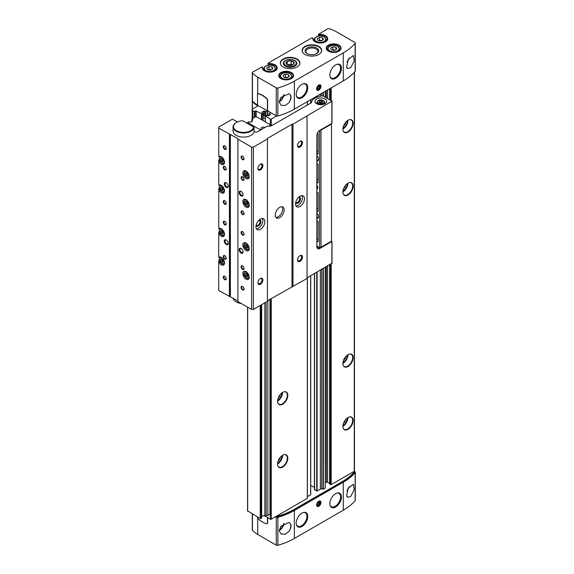 <?xml version="1.0" encoding="UTF-8"?>
<svg xmlns="http://www.w3.org/2000/svg" width="574" height="574" viewBox="0 0 574 574"><rect width="100%" height="100%" fill="white"/><g stroke="black" fill="none" stroke-linecap="round" stroke-linejoin="round"><path stroke-width="0.86" d="M252.287 513.931L252.287 529.924A1.399 0.811 0 0 0 252.445 530.297A29.403 16.976 0 0 0 257.726 534.451L276.259 545.149A1.399 0.811 0 0 0 277.873 545.3A63.011 36.377 0 0 0 294.362 538.455L343.274 510.214A63.011 36.377 0 0 0 355.134 500.693A1.399 0.811 0 0 0 355.284 500.334L355.284 472.323A1.399 0.811 0 0 0 354.868 471.749L354.165 471.34M313.347 39.506L312.909 38.343A7.419 4.283 0 0 0 320.084 43.007A7.419 4.283 0 0 0 327.718 38.594A7.419 4.283 0 0 0 319.646 34.454L319.488 35.05L318.419 34.433L318.419 36.09M261.787 67.129L252.703 72.037A1.399 0.811 0 0 0 252.287 72.611A1.399 0.811 0 0 0 252.445 72.984A29.403 16.976 0 0 0 257.726 77.138L276.259 87.836A1.399 0.811 0 0 0 277.873 87.987A63.011 36.377 0 0 0 294.362 81.135L343.274 52.901A63.011 36.377 0 0 0 355.134 43.38A1.399 0.811 0 0 0 355.284 43.014A1.399 0.811 0 0 0 354.868 42.447L336.342 31.749A29.403 16.976 0 0 0 329.146 28.7A1.399 0.811 0 0 0 327.51 28.844L318.419 34.433M319.488 35.94L319.488 35.05A7.003 4.04 0 0 1 327.302 39.068L325.903 41.364C320.687 43.897 319.912 42.749 317.609 42.627C314.796 41.816 313.361 40.632 313.304 39.068A7.003 4.04 0 0 1 313.347 38.594L311.983 37.805L268.223 63.075L267.929 65.242M262.856 68.658L262.418 67.495A7.419 4.283 0 0 0 269.586 72.159A7.419 4.283 0 0 0 277.228 67.746A7.419 4.283 0 0 0 269.149 63.606L268.991 64.202L267.929 63.592M268.991 65.099L268.991 64.202A7.003 4.04 0 0 1 276.812 68.22L275.405 70.516C270.189 73.049 269.414 71.901 267.111 71.779C264.298 70.975 262.863 69.784 262.806 68.22A7.003 4.04 0 0 1 262.856 67.746L261.493 66.964M304.959 54.444A9.801 5.661 0 0 0 315.635 55.671A9.801 5.661 0 0 0 321.691 50.44A9.801 5.661 0 0 0 311.89 44.779A9.801 5.661 0 0 0 302.089 50.44A9.801 5.661 0 0 0 304.959 54.444M283.176 67.022A9.801 5.661 0 0 0 293.859 68.241A9.801 5.661 0 0 0 299.908 63.018A9.801 5.661 0 0 0 290.107 57.357A9.801 5.661 0 0 0 280.306 63.018A9.801 5.661 0 0 0 283.176 67.022M267.434 110.976L267.434 100.213A1.399 0.811 -120 0 0 266.723 98.706A21.001 12.126 -120 0 0 258.235 93.806A1.399 0.811 -120 0 0 257.819 93.856A1.399 0.811 -120 0 0 257.532 94.495L257.532 105.264L270.849 112.719L269.184 113.752L270.354 114.721L268.273 115.919L266.393 115.295L265.224 116.034L270.304 119.04A0.703 0.402 0 0 0 271.294 119.04L276.582 115.984A1.399 0.811 0 0 0 277.873 115.998A63.011 36.377 0 0 0 294.362 109.146L343.274 80.912A63.011 36.377 0 0 0 355.134 71.391A1.399 0.811 0 0 0 355.284 71.025L355.284 43.014M348.117 59.581L346.646 67.165L348.117 68.528L350.728 67.718L354.18 60.959L353.426 55.477L348.117 59.581M343.274 510.214L343.274 482.203A63.011 36.377 0 0 0 355.134 472.682A1.399 0.811 0 0 0 355.284 472.323M348.117 488.309L353.426 484.212L354.18 489.679L350.728 496.453L348.117 497.256L346.646 495.893L348.117 488.309M276.259 545.149L276.259 517.138A1.399 0.811 0 0 0 277.873 517.289A63.011 36.377 0 0 0 294.362 510.444L343.274 482.203M288.93 531.431L285.378 534.179L281.073 534.064L279.208 530.763L280.858 526.258L288.93 522.484C291.786 524.105 291.786 527.09 288.93 531.431A7.003 4.04 -60 0 0 289.346 522.67A7.003 4.04 -60 0 0 288.93 522.484M288.93 102.696C291.786 98.355 291.786 95.37 288.93 93.749L280.858 97.523L279.208 102.021L281.073 105.329L285.378 105.451L288.93 102.696A7.003 4.04 -60 0 0 289.346 93.935A7.003 4.04 -60 0 0 288.93 93.749M265.303 516.069L270.304 519.19A0.703 0.402 0 0 0 271.294 519.19L276.582 516.134A1.399 0.811 0 0 0 277.873 516.148A63.011 36.377 0 0 0 294.362 509.296L342.283 481.629A63.011 36.377 0 0 0 354.144 472.108A1.399 0.811 0 0 0 354.294 471.749A1.399 0.811 0 0 0 354.122 471.369L354.266 471.283A0.703 0.402 0 0 0 354.467 470.996L354.467 72.137M329.713 483.975L331.198 484.607L354.122 471.369M327.582 266.035L327.582 482.232L329.627 483.416M327.582 482.232A0.839 0.488 0 0 0 326.391 482.232L325.415 482.791M321.713 269.421L321.713 488.933L323.392 489.113L325.257 488.036L325.415 267.283M321.713 488.933A1.399 0.811 0 0 0 320.357 489.141L317.085 491.035L314.538 489.644M310.728 485.367L314.416 487.491M307.399 496.625L310.728 494.637L310.663 275.8M276.582 516.134L307.399 498.275L307.391 277.694M270.849 112.719L276.259 115.84A1.399 0.811 0 0 0 277.873 115.998A63.011 36.377 0 0 0 294.362 109.146L342.283 81.479A63.011 36.377 0 0 0 342.312 81.465M257.927 93.806A1.399 0.811 60 0 1 258.02 93.741A1.399 0.811 60 0 1 258.436 93.691A21.001 12.126 60 0 1 266.924 98.592A1.399 0.811 60 0 1 267.627 100.098L267.627 110.861L276.259 115.84A1.399 0.811 0 0 0 276.582 115.984M252.381 100.902A1.399 0.811 0 0 0 252.287 101.189A1.399 0.811 0 0 0 252.438 101.555A29.403 16.976 0 0 0 257.446 105.666L257.446 106.226A0.703 0.402 0 0 0 257.446 105.666M257.439 106.226L252.775 108.917A2.102 1.213 0 0 0 252.165 109.778A2.102 1.213 0 0 0 252.775 110.631L254.26 111.492L255.746 110.861L255.746 116.953M267.183 110.832L265.798 111.636L263.918 111.004L261.758 112.317L263.007 113.178L261.837 113.925L255.746 110.861M268.919 126.122L269.959 125.527L269.959 124.551L256.786 116.953L255.107 116.953L252.976 118.179L252.976 119.155L251.692 119.894L251.692 121.724M265.224 116.335L263.918 115.582L263.007 116.106M282.681 404.196A7.247 4.183 -60 0 1 277.895 403.156A7.247 4.183 -60 0 1 279.057 396.196A7.247 4.183 -60 0 1 284.51 391.705A7.247 4.183 -60 0 1 287.718 396.447A7.247 4.183 -60 0 1 282.681 404.196M282.681 467.078A7.247 4.183 -60 0 1 277.895 466.038A7.247 4.183 -60 0 1 279.057 459.078A7.247 4.183 -60 0 1 284.51 454.586A7.247 4.183 -60 0 1 287.718 459.329A7.247 4.183 -60 0 1 282.681 467.078M348.023 132.099A7.247 4.183 -60 0 1 343.245 131.059A7.247 4.183 -60 0 1 344.407 124.092A7.247 4.183 -60 0 1 349.853 119.6A7.247 4.183 -60 0 1 353.06 124.35A7.247 4.183 -60 0 1 348.023 132.099M348.023 429.352A7.247 4.183 -60 0 1 343.245 428.312A7.247 4.183 -60 0 1 344.407 421.345A7.247 4.183 -60 0 1 349.853 416.86A7.247 4.183 -60 0 1 353.06 421.603A7.247 4.183 -60 0 1 348.023 429.352M348.023 194.981A7.247 4.183 -60 0 1 343.245 193.94A7.247 4.183 -60 0 1 344.407 186.973A7.247 4.183 -60 0 1 349.853 182.482A7.247 4.183 -60 0 1 353.06 187.232A7.247 4.183 -60 0 1 348.023 194.981M348.023 366.47A7.247 4.183 -60 0 1 343.245 365.43A7.247 4.183 -60 0 1 344.407 358.463A7.247 4.183 -60 0 1 349.853 353.979A7.247 4.183 -60 0 1 353.06 358.721A7.247 4.183 -60 0 1 348.023 366.47M252.287 72.611L252.287 100.622A1.399 0.811 0 0 0 252.445 100.995A29.403 16.976 0 0 0 257.532 105.028M318.821 90.111A3.078 1.779 -60 0 1 316.64 88.855A3.078 1.779 -60 0 1 318.821 85.081A3.078 1.779 -60 0 1 320.995 86.337A3.078 1.779 -60 0 1 318.821 90.111M335.654 78.286A8.194 4.736 -60 0 1 330.215 77.059A8.194 4.736 -60 0 1 331.55 69.224A8.194 4.736 -60 0 1 337.67 64.152A8.194 4.736 -60 0 1 341.358 69.483A8.194 4.736 -60 0 1 335.654 78.286M301.989 97.716A8.194 4.736 -60 0 1 296.557 96.497A8.194 4.736 -60 0 1 297.892 88.661A8.194 4.736 -60 0 1 304.005 83.589A8.194 4.736 -60 0 1 307.693 88.92A8.194 4.736 -60 0 1 301.989 97.716M276.044 516.442L276.259 516.564A1.399 0.811 0 0 0 277.873 516.715A63.011 36.377 0 0 0 294.362 509.87L342.283 482.203A63.011 36.377 0 0 0 354.144 472.682A1.399 0.811 0 0 0 354.294 472.323L354.294 471.749M276.259 517.138L275.549 516.729M267.233 523.61A1.399 0.811 -120 0 0 267.341 523.56A1.399 0.811 -120 0 0 267.627 522.921L267.627 517.648M257.532 516.959L257.532 517.317A1.399 0.811 -120 0 0 258.235 518.824A21.001 12.126 -120 0 0 266.723 523.725A1.399 0.811 -120 0 0 267.14 523.675A1.399 0.811 -120 0 0 267.434 523.036L267.434 517.533M318.821 506.268A3.078 1.779 -60 0 1 316.64 505.012A3.078 1.779 -60 0 1 318.821 501.238A3.078 1.779 -60 0 1 320.995 502.494A3.078 1.779 -60 0 1 318.821 506.268M301.989 526.451A8.194 4.736 -60 0 1 296.557 525.224A8.194 4.736 -60 0 1 297.892 517.396A8.194 4.736 -60 0 1 304.005 512.324A8.194 4.736 -60 0 1 307.693 517.648A8.194 4.736 -60 0 1 301.989 526.451M335.654 507.014A8.194 4.736 -60 0 1 330.215 505.794A8.194 4.736 -60 0 1 331.55 497.959A8.194 4.736 -60 0 1 337.67 492.887A8.194 4.736 -60 0 1 341.358 498.218A8.194 4.736 -60 0 1 335.654 507.014M349.674 354.007A7.003 4.04 -60 0 1 351.231 354.323A7.003 4.04 -60 0 1 352.307 359.934A7.003 4.04 -60 0 1 347.729 366.104A7.003 4.04 -60 0 1 344.228 366.449A7.003 4.04 -60 0 1 343.173 365.258M345.641 356.705A4.341 2.504 -60 0 1 343.496 360.415M344.967 357.58A4.061 2.346 -60 0 1 343.919 359.396M349.674 182.51A7.003 4.04 -60 0 1 351.231 182.826A7.003 4.04 -60 0 1 352.307 188.437A7.003 4.04 -60 0 1 347.729 194.608A7.003 4.04 -60 0 1 344.228 194.959A7.003 4.04 -60 0 1 343.173 193.768M345.641 185.208A4.341 2.504 -60 0 1 343.496 188.925M344.967 186.084A4.061 2.346 -60 0 1 343.919 187.906M349.674 416.889A7.003 4.04 -60 0 1 351.231 417.205A7.003 4.04 -60 0 1 352.307 422.816A7.003 4.04 -60 0 1 347.729 428.986A7.003 4.04 -60 0 1 344.228 429.33A7.003 4.04 -60 0 1 343.173 428.139M345.641 419.587A4.341 2.504 -60 0 1 343.496 423.296M344.967 420.455A4.061 2.346 -60 0 1 343.919 422.277M349.674 119.636A7.003 4.04 -60 0 1 351.231 119.952A7.003 4.04 -60 0 1 352.307 125.562A7.003 4.04 -60 0 1 347.729 131.726A7.003 4.04 -60 0 1 344.228 132.077A7.003 4.04 -60 0 1 343.173 130.886M345.641 122.327A4.341 2.504 -60 0 1 343.496 126.043M344.967 123.202A4.061 2.346 -60 0 1 343.919 125.024M284.324 454.615A7.003 4.04 -60 0 1 285.881 454.931A7.003 4.04 -60 0 1 286.957 460.542A7.003 4.04 -60 0 1 282.379 466.712A7.003 4.04 -60 0 1 278.885 467.057A7.003 4.04 -60 0 1 277.83 465.866M280.291 457.313A4.341 2.504 -60 0 1 278.146 461.022M279.624 458.188A4.061 2.346 -60 0 1 278.569 460.011M284.324 391.733A7.003 4.04 -60 0 1 285.881 392.049A7.003 4.04 -60 0 1 286.957 397.66A7.003 4.04 -60 0 1 282.379 403.831A7.003 4.04 -60 0 1 278.885 404.175A7.003 4.04 -60 0 1 277.83 402.984M280.291 394.431A4.341 2.504 -60 0 1 278.146 398.148M279.624 395.307A4.061 2.346 -60 0 1 278.569 397.129M348.117 497.256A7.003 4.04 -60 0 1 347.693 497.07A7.003 4.04 -60 0 1 346.61 495.814M348.117 68.528A7.003 4.04 -60 0 1 347.693 68.335A7.003 4.04 -60 0 1 346.61 67.079M285.292 66.139A6.809 3.932 0 0 0 294.921 66.139A6.809 3.932 0 0 0 294.921 60.579A6.809 3.932 0 0 0 285.292 60.579A6.809 3.932 0 0 0 285.292 66.139L285.292 66.139M316.396 53.734A5.998 3.466 0 0 0 317.888 51.445A5.998 3.466 0 0 0 311.89 47.986A5.998 3.466 0 0 0 305.892 51.445A5.998 3.466 0 0 0 307.377 53.734M307.068 53.561A6.809 3.932 0 0 0 316.704 53.561A6.809 3.932 0 0 0 316.704 48.001A6.809 3.932 0 0 0 307.068 48.001A6.809 3.932 0 0 0 307.068 53.561L307.068 53.561M270.648 70.136L267.52 69.655L266.688 67.847L268.969 66.527L272.098 67.015L272.93 68.815L270.648 70.136M321.139 40.984L318.018 40.503L317.178 38.695L319.467 37.375L322.588 37.862L323.427 39.663L321.139 40.984M334.506 50.412L331.385 49.931L330.545 48.13L332.834 46.81L335.955 47.29L336.794 49.091L334.506 50.412M286.978 77.856L283.857 77.368L283.018 75.567L285.307 74.247L288.428 74.728L289.267 76.536L286.978 77.856M272.098 69.296L272.098 67.015M271.315 69.748L268.969 69.389L268.969 66.527M268.969 69.389L268.302 69.777M288.428 77.016L288.428 74.728M287.653 77.468L285.307 77.103L285.307 74.247M285.307 77.103L284.639 77.49M335.955 49.579L335.955 47.29M335.173 50.031L332.834 49.665L332.834 46.81M332.834 49.665L332.167 50.053M322.588 40.144L322.588 37.862M321.806 40.596L319.467 40.237L319.467 37.375M319.467 40.237L318.8 40.618M303.187 83.79A7.699 4.449 -60 0 1 305.339 84.069A7.699 4.449 -60 0 1 306.523 90.24A7.699 4.449 -60 0 1 301.493 97.028A7.699 4.449 -60 0 1 297.641 97.408L297.54 97.35A7.699 4.449 -60 0 1 296.428 96.138M303.639 83.66A7.699 4.449 -60 0 1 305.246 84.012L305.339 84.069M336.852 493.08A7.699 4.449 -60 0 1 339.004 493.367A7.699 4.449 -60 0 1 340.188 499.538A7.699 4.449 -60 0 1 335.159 506.325A7.699 4.449 -60 0 1 331.306 506.706L331.205 506.648A7.699 4.449 -60 0 1 330.093 505.436M337.304 492.958A7.699 4.449 -60 0 1 338.904 493.31L339.004 493.367M303.187 512.517A7.699 4.449 -60 0 1 305.339 512.804A7.699 4.449 -60 0 1 306.523 518.975A7.699 4.449 -60 0 1 301.493 525.762A7.699 4.449 -60 0 1 297.641 526.143L297.54 526.085A7.699 4.449 -60 0 1 296.428 524.873M303.639 512.388A7.699 4.449 -60 0 1 305.246 512.747L305.339 512.804M336.852 64.353A7.699 4.449 -60 0 1 339.004 64.64A7.699 4.449 -60 0 1 340.188 70.81A7.699 4.449 -60 0 1 335.159 77.59A7.699 4.449 -60 0 1 331.306 77.978L331.205 77.921A7.699 4.449 -60 0 1 330.093 76.708M337.304 64.223A7.699 4.449 -60 0 1 338.904 64.582L339.004 64.64M318.52 89.336A2.497 1.442 -60 0 1 318.405 89.4A2.497 1.442 -60 0 1 316.654 88.597M318.599 85.217A2.497 1.442 -60 0 1 320.177 86.337A2.497 1.442 -60 0 1 320.17 86.466M318.405 89.4L318.62 89.279A2.196 1.27 -60 0 1 317.063 88.382A2.196 1.27 -60 0 1 318.62 85.691A2.196 1.27 -60 0 1 320.177 86.588A2.196 1.27 -60 0 1 318.62 89.279L318.405 89.4M318.62 88.805L319.61 87.571L319.61 86.251L318.62 86.165L317.63 87.392L317.63 88.712L318.62 88.805L317.63 88.231M318.161 86.731L319.61 87.571M318.52 505.493A2.497 1.442 -60 0 1 318.405 505.558A2.497 1.442 -60 0 1 316.654 504.754M318.599 501.375A2.497 1.442 -60 0 1 320.177 502.494A2.497 1.442 -60 0 1 320.17 502.623M318.405 505.558L318.62 505.436A2.196 1.27 -60 0 1 317.063 504.539A2.196 1.27 -60 0 1 318.62 501.841A2.196 1.27 -60 0 1 320.177 502.745A2.196 1.27 -60 0 1 318.62 505.436L318.405 505.558M318.62 504.962L319.61 503.728L319.61 502.408L318.62 502.322L317.63 503.549L317.63 504.869L318.62 504.962L317.63 504.388M318.161 502.889L319.61 503.728M263.007 117.455L265.224 118.732M264.858 127.557L264.858 127.5A2.239 1.292 0 0 0 262.418 127.22A2.239 1.292 0 0 0 261.034 128.411A2.239 1.292 0 0 0 261.687 129.329L260.252 129.81L247.681 122.556L248.52 121.724A2.239 1.292 0 0 0 250.96 122.004A2.239 1.292 0 0 0 252.345 120.813A2.239 1.292 0 0 0 251.692 119.894M247.681 510.925L260.252 518.53L261.687 518.042L261.687 304.651M264.858 302.821L264.858 516.213A2.239 1.292 0 0 0 261.687 516.213M264.858 516.213L266.142 515.474L267.828 515.474L269.959 514.239L269.959 299.305M264.858 127.5L266.142 126.811M266.142 302.075L266.142 515.474M267.828 300.532L267.828 515.474M269.959 125.527L269.959 126.122M316.841 220.674A6.3 3.638 -120 0 0 317.458 220.818A0.703 0.402 -120 0 1 318.125 221.736L318.125 241.08L317.135 241.654A1.399 0.811 -120 0 0 317.838 241.726A1.399 0.811 -120 0 0 318.125 241.08M316.841 218.45A3.709 2.145 -120 0 0 318.47 216.563A3.709 2.145 -120 0 0 316.841 212.839M316.841 161.287A3.709 2.145 -120 0 0 318.47 159.4A3.709 2.145 -120 0 0 316.841 155.676M316.841 189.047A2.798 1.614 -120 0 0 317.831 187.633A2.798 1.614 -120 0 0 316.841 185.086M319.61 130.477L319.61 247.659L316.841 246.059M318.125 153.638L317.458 154.026A0.703 0.402 -120 0 0 318.125 153.875L318.125 134.531A1.399 0.811 -120 0 0 317.451 133.06M317.458 154.026A6.3 3.638 -120 0 0 316.841 153.452M318.125 210.802L317.458 211.189A0.703 0.402 -120 0 0 318.125 211.038L318.125 193.158A0.703 0.402 -120 0 0 317.458 192.233A6.3 3.638 -120 0 1 316.841 192.089M317.458 211.189A6.3 3.638 -120 0 0 316.841 210.622M316.841 163.504A6.3 3.638 -120 0 0 317.458 163.655A0.703 0.402 -120 0 1 318.125 164.573L318.125 182.453A0.703 0.402 -120 0 1 317.458 182.604A6.3 3.638 -120 0 0 316.841 182.037M320.601 129.896L320.995 130.126L320.995 247.2L319.61 247.659M320.995 130.126L331.492 124.07L331.492 241.137L320.995 247.2M331.492 124.07L331.492 123.611M316.841 188.344A2.267 1.313 -120 0 0 317.357 188.243A2.267 1.313 -120 0 0 317.817 187.404M316.841 160.203A2.942 1.7 -120 0 0 317.86 160.146A2.942 1.7 -120 0 0 318.455 159.063M316.841 217.367A2.942 1.7 -120 0 0 317.86 217.309A2.942 1.7 -120 0 0 318.455 216.226M316.841 238.849A1.399 0.811 -120 0 0 316.92 238.899L318.125 239.595M318.125 151.45A6.3 3.638 -120 0 0 316.841 150.94M318.125 208.613A6.3 3.638 -120 0 0 316.841 208.104M318.125 180.035A6.3 3.638 -120 0 0 316.841 179.526M331.198 241.31L331.693 241.597L319.811 248.456A4.197 2.425 -60 0 1 317.709 248.664A4.197 2.425 -60 0 1 316.841 246.741L316.841 135.5A4.197 2.425 -60 0 1 319.811 130.355L331.693 123.496L331.887 122.707M237.614 121.889L232.384 119.205L218.845 127.026L218.716 128.124L237.952 138.657L237.916 139.209L251.591 147.102L253.371 147.102L267.434 138.987L267.434 138.413L291.987 124.242L292.977 124.242L331.887 101.203L323.083 95.894A12.571 7.254 0 0 0 311.409 102.595A0.703 0.402 0 0 1 311.208 102.854L273.418 124.666M331.406 241.195L331.693 241.597M219.311 257.016L218.716 257.317L218.759 233.331A4.549 2.626 -120 0 0 223.566 236.452A4.549 2.626 -120 0 0 223.566 231.193A4.549 2.626 -120 0 0 219.017 228.567A4.549 2.626 -120 0 0 218.759 228.761L218.759 189.886A4.549 2.626 -120 0 0 223.566 193.007A4.549 2.626 -120 0 0 223.566 187.748A4.549 2.626 -120 0 0 219.017 185.122A4.549 2.626 -120 0 0 218.759 185.316L218.759 161.301A4.549 2.626 -120 0 0 223.566 164.422A4.549 2.626 -120 0 0 223.566 159.17A4.549 2.626 -120 0 0 219.017 156.537A4.549 2.626 -120 0 0 218.759 156.731L218.716 128.124M219.318 260.517L218.716 260.962L218.759 261.916A4.549 2.626 -120 0 0 223.566 265.03A4.549 2.626 -120 0 0 223.566 259.778A4.549 2.626 -120 0 0 219.017 257.152A4.549 2.626 -120 0 0 218.759 257.339M219.648 261.4L218.759 261.916M219.311 228.438L218.759 228.761M219.648 232.814L218.759 233.331M218.716 233.309L218.716 232.377L219.318 231.932M219.311 184.993L218.759 185.316M219.648 189.37L218.759 189.886M218.716 189.865L218.716 188.932L219.318 188.487M219.311 156.408L218.759 156.731M219.648 160.785L218.759 161.301M218.716 161.28L218.716 160.354L219.318 159.902M218.716 261.887L218.716 290.473L237.916 300.984M229.421 134.309L229.421 296.65M226.242 244.51A2.798 1.614 -120 0 0 228.222 243.369A2.798 1.614 -120 0 0 226.242 239.939A2.798 1.614 -120 0 0 224.262 241.08A2.798 1.614 -120 0 0 226.242 244.51M226.242 187.346A2.798 1.614 -120 0 0 228.222 186.206A2.798 1.614 -120 0 0 226.242 182.776A2.798 1.614 -120 0 0 224.262 183.917A2.798 1.614 -120 0 0 226.242 187.346M224.757 204.215A2.102 1.213 -120 0 0 226.242 203.354A2.102 1.213 -120 0 0 224.757 200.785A2.102 1.213 -120 0 0 223.272 201.639A2.102 1.213 -120 0 0 224.757 204.215M224.757 224.793A2.102 1.213 -120 0 0 226.242 223.932A2.102 1.213 -120 0 0 224.757 221.363A2.102 1.213 -120 0 0 223.272 222.217A2.102 1.213 -120 0 0 224.757 224.793M224.757 259.089A2.102 1.213 -120 0 0 226.242 258.235A2.102 1.213 -120 0 0 224.757 255.66A2.102 1.213 -120 0 0 223.272 256.521A2.102 1.213 -120 0 0 224.757 259.089M224.757 279.667A2.102 1.213 -120 0 0 226.242 278.813A2.102 1.213 -120 0 0 224.757 276.238A2.102 1.213 -120 0 0 223.272 277.099A2.102 1.213 -120 0 0 224.757 279.667M224.757 169.911A2.102 1.213 -120 0 0 226.242 169.057A2.102 1.213 -120 0 0 224.757 166.482A2.102 1.213 -120 0 0 223.272 167.343A2.102 1.213 -120 0 0 224.757 169.911M224.757 149.333A2.102 1.213 -120 0 0 226.242 148.479A2.102 1.213 -120 0 0 224.757 145.904A2.102 1.213 -120 0 0 223.272 146.765A2.102 1.213 -120 0 0 224.757 149.333M236.438 122.47A10.081 5.819 180 0 1 242.824 120.777L253.622 127.012A10.081 5.819 180 0 1 239.372 131.877A10.081 5.819 180 0 1 236.438 122.47L236.144 122.642A10.504 6.063 180 0 0 233.066 126.926A10.504 6.063 180 0 0 243.276 132.989A10.504 6.063 180 0 0 254.052 127.263L254.052 131.381L254.662 131.726A2.102 1.213 0 0 0 257.633 131.726L267.247 126.172L271.021 126.058L273.418 124.501M307.033 277.895L331.887 263.208M237.916 139.209L237.916 301.558L251.591 309.451L253.371 309.451L267.434 301.336L267.434 138.987M246.045 250.515A4.549 2.626 -120 0 0 248.32 250.738A4.549 2.626 -120 0 0 248.32 245.485A4.549 2.626 -120 0 0 243.771 242.859A4.549 2.626 -120 0 0 243.075 246.504A4.549 2.626 -120 0 0 246.045 250.515M246.045 207.071A4.549 2.626 -120 0 0 248.32 207.293A4.549 2.626 -120 0 0 248.32 202.041A4.549 2.626 -120 0 0 243.771 199.415A4.549 2.626 -120 0 0 243.075 203.06A4.549 2.626 -120 0 0 246.045 207.071M246.045 178.485A4.549 2.626 -120 0 0 248.32 178.715A4.549 2.626 -120 0 0 248.32 173.456A4.549 2.626 -120 0 0 243.771 170.83A4.549 2.626 -120 0 0 243.075 174.474A4.549 2.626 -120 0 0 246.045 178.485M246.045 279.1A4.549 2.626 -120 0 0 248.32 279.323A4.549 2.626 -120 0 0 248.32 274.071A4.549 2.626 -120 0 0 243.771 271.437A4.549 2.626 -120 0 0 243.075 275.089A4.549 2.626 -120 0 0 246.045 279.1M241.094 195.921A2.798 1.614 -120 0 0 243.075 194.78A2.798 1.614 -120 0 0 241.094 191.35A2.798 1.614 -120 0 0 239.114 192.491A2.798 1.614 -120 0 0 241.094 195.921M241.094 253.091A2.798 1.614 -120 0 0 243.075 251.943A2.798 1.614 -120 0 0 241.094 248.513A2.798 1.614 -120 0 0 239.114 249.654A2.798 1.614 -120 0 0 241.094 253.091M242.58 159.622A2.102 1.213 -120 0 0 244.065 158.768A2.102 1.213 -120 0 0 242.58 156.193A2.102 1.213 -120 0 0 241.094 157.054A2.102 1.213 -120 0 0 242.58 159.622M242.58 180.2A2.102 1.213 -120 0 0 244.065 179.346A2.102 1.213 -120 0 0 242.58 176.77A2.102 1.213 -120 0 0 241.094 177.631A2.102 1.213 -120 0 0 242.58 180.2M242.58 214.504A2.102 1.213 -120 0 0 244.065 213.643A2.102 1.213 -120 0 0 242.58 211.074A2.102 1.213 -120 0 0 241.094 211.928A2.102 1.213 -120 0 0 242.58 214.504M242.58 235.082A2.102 1.213 -120 0 0 244.065 234.221A2.102 1.213 -120 0 0 242.58 231.652A2.102 1.213 -120 0 0 241.094 232.506A2.102 1.213 -120 0 0 242.58 235.082M242.58 269.378A2.102 1.213 -120 0 0 244.065 268.524A2.102 1.213 -120 0 0 242.58 265.949A2.102 1.213 -120 0 0 241.094 266.81A2.102 1.213 -120 0 0 242.58 269.378M242.58 289.956A2.102 1.213 -120 0 0 244.065 289.102A2.102 1.213 -120 0 0 242.58 286.526A2.102 1.213 -120 0 0 241.094 287.387A2.102 1.213 -120 0 0 242.58 289.956M251.591 147.102L251.591 309.451M253.371 147.102L253.371 309.451M260.402 284.245A3.501 2.023 -60 0 1 257.927 282.81A3.501 2.023 -60 0 1 260.402 278.526A3.501 2.023 -60 0 1 262.878 279.954A3.501 2.023 -60 0 1 260.402 284.245M260.402 169.911A3.501 2.023 -60 0 1 257.927 168.483A3.501 2.023 -60 0 1 260.402 164.2A3.501 2.023 -60 0 1 262.878 165.628A3.501 2.023 -60 0 1 260.402 169.911M260.402 229.363A6.3 3.638 -60 0 1 257.252 229.679A6.3 3.638 -60 0 1 257.252 222.403A6.3 3.638 -60 0 1 263.552 218.766A6.3 3.638 -60 0 1 264.521 223.81A6.3 3.638 -60 0 1 260.402 229.363M279.71 217.646A6.3 3.638 -60 0 1 276.56 217.955A6.3 3.638 -60 0 1 276.56 210.68A6.3 3.638 -60 0 1 282.86 207.042A6.3 3.638 -60 0 1 283.829 212.093A6.3 3.638 -60 0 1 279.71 217.646M267.434 300.762L307.033 278.469L307.033 116.12M291.987 124.242L291.987 286.584M292.977 124.242L292.977 286.584M300.008 261.378A3.501 2.023 -60 0 1 297.533 259.95A3.501 2.023 -60 0 1 300.008 255.66A3.501 2.023 -60 0 1 302.484 257.087A3.501 2.023 -60 0 1 300.008 261.378M300.008 147.044A3.501 2.023 -60 0 1 297.533 145.617A3.501 2.023 -60 0 1 300.008 141.333A3.501 2.023 -60 0 1 302.484 142.761A3.501 2.023 -60 0 1 300.008 147.044M300.008 206.497A6.3 3.638 -60 0 1 296.858 206.812A6.3 3.638 -60 0 1 296.858 199.537A6.3 3.638 -60 0 1 303.158 195.899A6.3 3.638 -60 0 1 304.12 200.943A6.3 3.638 -60 0 1 300.008 206.497M324.956 98.915A5.883 3.394 180 0 1 326.678 101.318A5.883 3.394 180 0 1 320.801 104.712A5.883 3.394 180 0 1 314.918 101.318A5.883 3.394 180 0 1 318.548 98.183A5.883 3.394 180 0 1 324.956 98.915M233.066 126.926L233.066 131.044A10.504 6.063 0 0 0 243.276 137.1A10.504 6.063 0 0 0 254.052 131.381M262.404 218.464A6.3 3.638 -60 0 1 258.422 228.222A6.3 3.638 -60 0 1 256.42 228.825M259.261 219.899A3.501 2.023 -60 0 1 260.861 222.16A3.501 2.023 -60 0 1 258.422 225.934A3.501 2.023 -60 0 1 256.097 225.395M258.953 220.186A2.892 1.672 -60 0 1 259.441 220.323A2.892 1.672 -60 0 1 259.886 222.64A2.892 1.672 -60 0 1 257.991 225.195A2.892 1.672 -60 0 1 256.549 225.338A2.892 1.672 -60 0 1 256.191 224.986M298.559 197.32A2.892 1.672 -60 0 1 299.047 197.456A2.892 1.672 -60 0 1 299.492 199.774A2.892 1.672 -60 0 1 297.597 202.328A2.892 1.672 -60 0 1 296.148 202.471A2.892 1.672 -60 0 1 295.789 202.12M302.01 195.605A6.3 3.638 -60 0 1 298.028 205.356A6.3 3.638 -60 0 1 296.026 205.966M298.867 197.04A3.501 2.023 -60 0 1 300.467 199.3A3.501 2.023 -60 0 1 298.028 203.067A3.501 2.023 -60 0 1 295.696 202.529M282.028 206.769A6.3 3.638 -60 0 1 282.107 211.921A6.3 3.638 -60 0 1 278.225 216.785A6.3 3.638 -60 0 1 275.907 217.374M260.18 164.336A2.892 1.672 -60 0 1 261.421 164.3A2.892 1.672 -60 0 1 261.866 166.618A2.892 1.672 -60 0 1 259.972 169.172A2.892 1.672 -60 0 1 258.53 169.316A2.892 1.672 -60 0 1 257.934 168.218M260.18 278.67A2.892 1.672 -60 0 1 261.421 278.627A2.892 1.672 -60 0 1 261.866 280.951A2.892 1.672 -60 0 1 259.972 283.499A2.892 1.672 -60 0 1 258.53 283.642A2.892 1.672 -60 0 1 257.934 282.544M299.779 141.469A2.892 1.672 -60 0 1 301.027 141.434A2.892 1.672 -60 0 1 301.465 143.758A2.892 1.672 -60 0 1 299.578 146.305A2.892 1.672 -60 0 1 298.128 146.449A2.892 1.672 -60 0 1 297.54 145.351M299.779 255.803A2.892 1.672 -60 0 1 301.027 255.767A2.892 1.672 -60 0 1 301.465 258.085A2.892 1.672 -60 0 1 299.578 260.632A2.892 1.672 -60 0 1 298.128 260.775A2.892 1.672 -60 0 1 297.54 259.685M242.723 286.62A1.722 0.997 -120 0 0 241.984 286.598A1.722 0.997 -120 0 0 241.726 287.976A1.722 0.997 -120 0 0 242.845 289.497A1.722 0.997 -120 0 0 243.706 289.583A1.722 0.997 -120 0 0 244.058 288.937M242.723 266.042A1.722 0.997 -120 0 0 241.984 266.02A1.722 0.997 -120 0 0 241.726 267.398A1.722 0.997 -120 0 0 242.845 268.912A1.722 0.997 -120 0 0 243.706 268.998A1.722 0.997 -120 0 0 244.058 268.352M242.723 231.738A1.722 0.997 -120 0 0 241.984 231.717A1.722 0.997 -120 0 0 241.726 233.101A1.722 0.997 -120 0 0 242.845 234.615A1.722 0.997 -120 0 0 243.706 234.701A1.722 0.997 -120 0 0 244.058 234.056M242.723 211.16A1.722 0.997 -120 0 0 241.984 211.139A1.722 0.997 -120 0 0 241.726 212.524A1.722 0.997 -120 0 0 242.845 214.037A1.722 0.997 -120 0 0 243.706 214.124A1.722 0.997 -120 0 0 244.058 213.478M242.723 176.864A1.722 0.997 -120 0 0 241.984 176.842A1.722 0.997 -120 0 0 241.726 178.22A1.722 0.997 -120 0 0 242.845 179.741A1.722 0.997 -120 0 0 243.706 179.827A1.722 0.997 -120 0 0 244.058 179.181M242.723 156.286A1.722 0.997 -120 0 0 241.984 156.264A1.722 0.997 -120 0 0 241.726 157.642A1.722 0.997 -120 0 0 242.845 159.163A1.722 0.997 -120 0 0 243.706 159.242A1.722 0.997 -120 0 0 244.058 158.603M224.9 145.997A1.722 0.997 -120 0 0 224.169 145.975A1.722 0.997 -120 0 0 223.903 147.353A1.722 0.997 -120 0 0 225.022 148.867A1.722 0.997 -120 0 0 225.883 148.953A1.722 0.997 -120 0 0 226.235 148.307M224.9 166.575A1.722 0.997 -120 0 0 224.169 166.553A1.722 0.997 -120 0 0 223.903 167.931A1.722 0.997 -120 0 0 225.022 169.452A1.722 0.997 -120 0 0 225.883 169.538A1.722 0.997 -120 0 0 226.235 168.892M224.9 276.331A1.722 0.997 -120 0 0 224.169 276.309A1.722 0.997 -120 0 0 223.903 277.687A1.722 0.997 -120 0 0 225.022 279.208A1.722 0.997 -120 0 0 225.883 279.287A1.722 0.997 -120 0 0 226.235 278.648M224.9 255.746A1.722 0.997 -120 0 0 224.169 255.731A1.722 0.997 -120 0 0 223.903 257.109A1.722 0.997 -120 0 0 225.022 258.623A1.722 0.997 -120 0 0 225.883 258.709A1.722 0.997 -120 0 0 226.235 258.063M224.9 221.449A1.722 0.997 -120 0 0 224.169 221.428A1.722 0.997 -120 0 0 223.903 222.812A1.722 0.997 -120 0 0 225.022 224.326A1.722 0.997 -120 0 0 225.883 224.412A1.722 0.997 -120 0 0 226.235 223.767M224.9 200.871A1.722 0.997 -120 0 0 224.169 200.85A1.722 0.997 -120 0 0 223.903 202.235A1.722 0.997 -120 0 0 225.022 203.748A1.722 0.997 -120 0 0 225.883 203.835A1.722 0.997 -120 0 0 226.235 203.189M241.295 248.642A2.267 1.313 -120 0 0 240.334 248.621A2.267 1.313 -120 0 0 239.989 250.436A2.267 1.313 -120 0 0 241.467 252.438A2.267 1.313 -120 0 0 242.608 252.553A2.267 1.313 -120 0 0 243.067 251.713M241.295 191.472A2.267 1.313 -120 0 0 240.334 191.458A2.267 1.313 -120 0 0 239.989 193.273A2.267 1.313 -120 0 0 241.467 195.275A2.267 1.313 -120 0 0 242.608 195.382A2.267 1.313 -120 0 0 243.067 194.543M226.443 182.898A2.267 1.313 -120 0 0 225.482 182.876A2.267 1.313 -120 0 0 225.137 184.699A2.267 1.313 -120 0 0 226.615 186.701A2.267 1.313 -120 0 0 227.756 186.808A2.267 1.313 -120 0 0 228.215 185.969M226.443 240.068A2.267 1.313 -120 0 0 225.482 240.047A2.267 1.313 -120 0 0 225.137 241.862A2.267 1.313 -120 0 0 226.615 243.864A2.267 1.313 -120 0 0 227.756 243.979A2.267 1.313 -120 0 0 228.215 243.139M247.157 276.998L245.729 276.173L245.012 274.329L245.729 273.31L247.157 274.135L247.868 275.979L247.157 276.998M222.403 262.705L220.976 261.88L220.258 260.036L220.976 259.017L222.403 259.843L223.121 261.687L222.403 262.705M247.157 248.413L245.729 247.588L245.012 245.744L245.729 244.732L247.157 245.557L247.868 247.394L247.157 248.413M222.403 234.12L220.976 233.295L220.258 231.451L220.976 230.439L222.403 231.265L223.121 233.101L222.403 234.12M247.157 204.968L245.729 204.143L245.012 202.299L245.729 201.287L247.157 202.113L247.868 203.949L247.157 204.968M222.403 190.676L220.976 189.851L220.258 188.007L220.976 186.995L222.403 187.82L223.121 189.657L222.403 190.676M247.157 176.383L245.729 175.558L245.012 173.721L245.729 172.702L247.157 173.527L247.868 175.371L247.157 176.383M222.403 162.098L220.976 161.272L220.258 159.428L220.976 158.41L222.403 159.235L223.121 161.079L222.403 162.098M246.253 273.611L245.012 274.329M246.325 273.662L247.014 275.427L245.729 276.173M247.014 275.427L247.839 275.907M221.499 158.711L220.258 159.428M221.578 158.761L222.26 160.526L220.976 161.272M222.26 160.526L223.092 161.007M246.253 173.004L245.012 173.721M246.325 173.047L247.014 174.819L245.729 175.558M247.014 174.819L247.839 175.292M221.499 187.296L220.258 188.007M221.578 187.339L222.26 189.111L220.976 189.851M222.26 189.111L223.092 189.585M246.253 201.589L245.012 202.299M246.325 201.632L247.014 203.397L245.729 204.143M247.014 203.397L247.839 203.878M221.499 230.741L220.258 231.451M221.578 230.784L222.26 232.556L220.976 233.295M222.26 232.556L223.092 233.03M246.253 245.033L245.012 245.744M246.325 245.076L247.014 246.842L245.729 247.588M247.014 246.842L247.839 247.322M221.499 259.319L220.258 260.036M221.578 259.369L222.26 261.134L220.976 261.88M222.26 261.134L223.092 261.615M241.102 303.395A10.504 6.063 180 0 1 236.144 301.795A10.504 6.063 180 0 1 233.144 298.229M241.317 303.524A10.081 5.819 180 0 1 236.438 301.96A10.081 5.819 180 0 1 236.294 301.874M254.052 127.263L253.622 127.012M324.647 102.968A5.604 3.236 180 0 1 324.762 103.033A5.604 3.236 180 0 1 325.372 103.449M316.224 103.449A5.604 3.236 180 0 1 316.948 102.968M319.366 101.06L321.325 100.759L322.753 101.584L322.229 102.71L320.278 103.019L318.85 102.194L319.366 101.06L319.366 102.495M322.15 102.724L321.325 102.251L321.325 100.759M321.325 102.251L319.445 102.538M297.641 526.143A7.699 4.449 -60 0 1 296.32 524.421M297.641 97.408A7.699 4.449 -60 0 1 296.32 95.686M331.306 506.706A7.699 4.449 -60 0 1 329.978 504.984M331.306 77.978A7.699 4.449 -60 0 1 329.978 76.256M294.426 60.521L294.426 60.521A6.113 3.53 180 0 1 294.426 65.515A6.113 3.53 180 0 1 285.787 65.515A6.113 3.53 180 0 1 285.787 60.521A6.113 3.53 180 0 1 294.426 60.521L294.921 60.808L294.426 60.521M292.977 61.361A4.061 2.346 180 0 1 292.977 64.675A4.061 2.346 180 0 1 287.237 64.675A4.061 2.346 180 0 1 286.182 63.621A4.061 2.346 180 0 1 288.076 60.988A4.061 2.346 180 0 1 292.977 61.361M292.962 64.683L294.01 62.43L291.154 60.779L287.244 61.382L286.204 63.635M292.439 64.934L291.154 64.195L291.154 60.779M294.01 63.664L294.01 62.43M287.244 64.647L287.244 61.382M291.154 64.195L287.416 64.769M287.775 64.941A3.501 2.023 180 0 1 289.203 64.496A3.501 2.023 180 0 1 292.431 64.941M319.646 34.454L318.721 33.923M269.149 63.606L268.223 63.075M328.421 51.186A7.419 4.283 0 0 0 340.841 49.264A7.419 4.283 0 0 0 331.75 44.019A7.419 4.283 0 0 0 328.421 51.186M280.894 78.624A7.419 4.283 0 0 0 293.314 76.701A7.419 4.283 0 0 0 284.223 71.456A7.419 4.283 0 0 0 280.894 78.624M343.274 52.901L343.274 80.912M355.134 43.38L355.134 71.391M355.134 500.693L355.134 472.682M294.362 538.455L294.362 510.444M277.873 545.3L277.873 517.289M277.873 87.987L277.873 115.998M294.362 81.135L294.362 109.146M252.438 101.555L252.438 109.182M252.775 110.631L252.775 119.263M254.26 111.492L254.26 117.44M254.662 111.492L254.662 117.211M256.148 110.861L256.148 116.953M261.443 113.925L261.443 119.636M261.837 113.925L261.837 119.866M262.928 113.293L262.928 120.497M263.918 111.004L263.918 115.582M264.313 111.004L264.313 115.805M265.403 111.636L265.403 115.862M265.798 111.636L265.798 115.639M267.384 110.947L267.384 115.639M267.778 110.947L267.778 115.862M269.263 113.867L269.263 115.352M265.303 116.149L265.303 121.867M270.304 119.04L270.304 126.122M270.304 299.104L270.304 519.19M271.294 119.04L271.294 125.9M271.294 298.53L271.294 519.19M307.32 101.67L307.32 105.099M307.32 277.737L307.32 498.39M307.391 101.627L307.391 105.056M310.649 99.747L310.649 103.177M310.649 275.814L310.649 494.752M310.663 99.74L310.663 103.169M314.566 97.487L314.566 98.297M314.566 273.547L314.566 490.002M316.712 96.245L316.712 97.2M316.712 272.313L316.712 491.043M317.085 96.03L317.085 97.049M317.085 272.09L317.085 491.035M320.357 94.136L320.357 96.174M320.357 270.203L320.357 489.141M321.713 93.361L321.713 95.994M323.119 92.543L323.119 95.894M323.119 268.61L323.119 489.156M323.392 92.392L323.392 95.951M323.392 268.46L323.392 489.113M325.257 91.316L325.257 97.028M325.257 267.376L325.257 488.036M326.391 90.656L326.391 97.688M326.391 266.723L326.391 482.232M327.582 89.967L327.582 98.376M329.713 88.74L329.713 99.603M329.713 264.808L329.713 484.205M330.402 88.339L330.402 100.005M330.402 264.406L330.402 484.607M331.198 87.887L331.198 100.457M331.198 263.947L331.198 484.607M354.266 72.36L354.266 471.283M276.259 115.84L276.259 87.836M257.726 77.138L257.726 93.921M252.445 72.984L252.445 100.995M354.144 472.682L354.144 472.108M342.283 482.203L342.283 481.629M294.362 509.87L294.362 509.296M277.873 516.715L277.873 516.148M252.445 530.297L252.445 514.024M257.726 534.451L257.726 518.121M347.93 354.703A7.003 4.04 -60 0 1 342.979 363.356A7.003 4.04 -60 0 1 342.908 363.399M347.327 355.105A6.579 3.803 -60 0 1 342.951 362.675M347.93 183.206A7.003 4.04 -60 0 1 342.979 191.867A7.003 4.04 -60 0 1 342.908 191.903M347.327 183.608A6.579 3.803 -60 0 1 342.951 191.185M347.93 417.585A7.003 4.04 -60 0 1 342.979 426.238A7.003 4.04 -60 0 1 342.908 426.281M347.327 417.987A6.579 3.803 -60 0 1 342.951 425.556M347.93 120.325A7.003 4.04 -60 0 1 342.979 128.985A7.003 4.04 -60 0 1 342.908 129.028M347.327 120.727A6.579 3.803 -60 0 1 342.951 128.303M282.58 455.311A7.003 4.04 -60 0 1 277.629 463.964A7.003 4.04 -60 0 1 277.558 464.007M281.978 455.713A6.579 3.803 -60 0 1 277.608 463.283M282.58 392.429A7.003 4.04 -60 0 1 277.629 401.09A7.003 4.04 -60 0 1 277.558 401.126M281.978 392.831A6.579 3.803 -60 0 1 277.608 400.408M279.215 101.885A7.003 4.04 -60 0 1 279.201 101.892A7.003 4.04 -60 0 0 284.037 94.681M283.578 94.968A6.723 3.882 -60 0 1 279.222 101.419M281.102 97.207A4.133 2.382 -60 0 1 280.306 98.341M279.215 530.62A7.003 4.04 -60 0 1 279.201 530.627A7.003 4.04 -60 0 0 284.037 523.409M283.578 523.703A6.723 3.882 -60 0 1 279.222 530.154M281.102 525.949A4.133 2.382 -60 0 1 280.306 527.076M349.121 486.759A7.003 4.04 -60 0 1 346.918 490.842M347.959 488.567A6.723 3.882 -60 0 1 347.715 489.012M349.121 58.031A7.003 4.04 -60 0 1 346.918 62.107M347.959 59.84A6.723 3.882 -60 0 1 347.715 60.277M299.556 64.51A9.665 5.575 0 0 0 290.107 57.78A9.665 5.575 0 0 0 280.65 64.51M299.908 63.133A9.801 5.661 0 0 0 290.107 57.587A9.801 5.661 0 0 0 280.306 63.133M321.34 51.94A9.665 5.575 0 0 0 311.89 45.203A9.665 5.575 0 0 0 302.433 51.94M321.684 50.555A9.801 5.661 0 0 0 311.89 45.009A9.801 5.661 0 0 0 302.089 50.555M293.149 75.933A7.003 4.04 0 0 0 286.146 71.894A7.003 4.04 0 0 0 279.143 75.933L281.109 78.602C285.178 81.3 293.701 78.99 293.149 75.933M340.669 48.496A7.003 4.04 0 0 0 333.673 44.456A7.003 4.04 0 0 0 326.671 48.496L328.629 51.165C332.705 53.863 341.221 51.552 340.669 48.496M263.853 70.236L263.853 68.679A5.948 3.437 0 0 0 265.597 71.104A5.948 3.437 0 0 0 268.008 71.951M271.61 71.951A5.948 3.437 0 0 0 275.757 68.679L273.583 65.874L269.837 65.063C266.221 65.235 264.227 66.441 263.853 68.679M265.898 70.588A5.532 3.193 0 0 0 275.147 69.16A5.532 3.193 0 0 0 268.374 65.249A5.532 3.193 0 0 0 265.898 70.588M314.351 41.077L314.351 39.52A5.948 3.437 0 0 0 316.095 41.952A5.948 3.437 0 0 0 318.498 42.799M322.107 42.799A5.948 3.437 0 0 0 326.254 39.52L324.08 36.714L320.335 35.911C316.719 36.083 314.724 37.288 314.351 39.52M316.396 41.436A5.532 3.193 0 0 0 325.645 40.008A5.532 3.193 0 0 0 318.871 36.097A5.532 3.193 0 0 0 316.396 41.436M327.718 50.512L327.718 48.955A5.948 3.437 0 0 0 329.462 51.387A5.948 3.437 0 0 0 331.865 52.227M335.474 52.227A5.948 3.437 0 0 0 339.621 48.955L337.447 46.15L333.702 45.339C330.086 45.518 328.091 46.724 327.718 48.955M329.756 50.871A5.532 3.193 0 0 0 339.012 49.436A5.532 3.193 0 0 0 332.238 45.525A5.532 3.193 0 0 0 329.756 50.871M280.191 77.949L280.191 76.392A5.948 3.437 0 0 0 281.934 78.825A5.948 3.437 0 0 0 284.345 79.664M287.947 79.664A5.948 3.437 0 0 0 292.094 76.392L289.92 73.587L286.175 72.783C282.559 72.955 280.564 74.161 280.191 76.392M282.236 78.308A5.532 3.193 0 0 0 291.484 76.873A5.532 3.193 0 0 0 284.711 72.963A5.532 3.193 0 0 0 282.236 78.308M247.681 122.556L247.681 123.582M247.681 307.19L247.681 511.269M260.252 129.81L260.252 130.212M260.252 305.476L260.252 518.53M260.847 305.138L260.847 518.53M318.125 182.216L317.458 182.604M316.841 246.741L319.811 248.456M331.887 241.618L331.887 263.552M229.966 134.223L229.966 296.571M230.375 134.287L230.375 296.629M237.952 138.657L237.952 139.13M331.887 101.203L331.887 123.252M246.741 278.125A3.853 2.224 -120 0 0 248.664 278.318A3.853 2.224 -120 0 0 249.238 277.665M245.665 271.473A3.853 2.224 -120 0 0 244.811 271.646L243.95 274.236C243.541 274.695 244.395 275.994 246.526 278.146L249.181 278.017M246.44 277.952A3.43 1.98 -120 0 0 248.542 274.968A3.43 1.98 -120 0 0 244.337 272.542A3.43 1.98 -120 0 0 246.44 277.952M221.987 263.832A3.853 2.224 -120 0 0 223.91 264.026A3.853 2.224 -120 0 0 224.491 263.373M220.911 257.181A3.853 2.224 -120 0 0 220.057 257.353L219.196 259.95C218.787 260.402 219.648 261.708 221.772 263.853L224.434 263.724M221.686 263.66A3.43 1.98 -120 0 0 223.788 260.675A3.43 1.98 -120 0 0 219.591 258.25A3.43 1.98 -120 0 0 221.686 263.66M246.741 249.547A3.853 2.224 -120 0 0 248.664 249.733A3.853 2.224 -120 0 0 249.238 249.08M245.665 242.888A3.853 2.224 -120 0 0 244.811 243.067L243.95 245.658C243.541 246.11 244.395 247.416 246.526 249.561L249.181 249.432M246.44 249.374A3.43 1.98 -120 0 0 248.542 246.382A3.43 1.98 -120 0 0 244.337 243.957A3.43 1.98 -120 0 0 246.44 249.374M221.987 235.254A3.853 2.224 -120 0 0 223.91 235.44A3.853 2.224 -120 0 0 224.491 234.795M220.911 228.603A3.853 2.224 -120 0 0 220.057 228.775L219.196 231.365C218.787 231.824 219.648 233.123 221.772 235.275L224.434 235.146M221.686 235.082A3.43 1.98 -120 0 0 223.788 232.09A3.43 1.98 -120 0 0 219.591 229.665A3.43 1.98 -120 0 0 221.686 235.082M246.741 206.102A3.853 2.224 -120 0 0 248.664 206.288A3.853 2.224 -120 0 0 249.238 205.636M245.665 199.443A3.853 2.224 -120 0 0 244.811 199.623L243.95 202.213C243.541 202.665 244.395 203.971 246.526 206.116L249.181 205.987M246.44 205.93A3.43 1.98 -120 0 0 248.542 202.938A3.43 1.98 -120 0 0 244.337 200.513A3.43 1.98 -120 0 0 246.44 205.93M221.987 191.809A3.853 2.224 -120 0 0 223.91 191.996A3.853 2.224 -120 0 0 224.491 191.35M220.911 185.151A3.853 2.224 -120 0 0 220.057 185.33L219.196 187.92C218.787 188.372 219.648 189.678 221.772 191.831L224.434 191.702M221.686 191.637A3.43 1.98 -120 0 0 223.788 188.645A3.43 1.98 -120 0 0 219.591 186.22A3.43 1.98 -120 0 0 221.686 191.637M246.741 177.517A3.853 2.224 -120 0 0 248.664 177.71A3.853 2.224 -120 0 0 249.238 177.057M245.665 170.865A3.853 2.224 -120 0 0 244.811 171.038L243.95 173.628C243.541 174.087 244.395 175.386 246.526 177.538L249.181 177.409M246.44 177.344A3.43 1.98 -120 0 0 248.542 174.353A3.43 1.98 -120 0 0 244.337 171.927A3.43 1.98 -120 0 0 246.44 177.344M221.987 163.224A3.853 2.224 -120 0 0 223.91 163.418A3.853 2.224 -120 0 0 224.491 162.765M220.911 156.573A3.853 2.224 -120 0 0 220.057 156.745L219.196 159.342C218.787 159.794 219.648 161.093 221.772 163.246L224.434 163.116M221.686 163.052A3.43 1.98 -120 0 0 223.788 160.067A3.43 1.98 -120 0 0 219.591 157.642A3.43 1.98 -120 0 0 221.686 163.052M323.227 100.486A3.43 1.98 180 0 1 321.684 103.801A3.43 1.98 180 0 1 317.487 101.376A3.43 1.98 180 0 1 323.227 100.486M323.521 100.658A3.853 2.224 180 0 1 324.647 102.229A3.853 2.224 180 0 1 320.801 104.454A3.853 2.224 180 0 1 316.948 102.229L316.948 103.88M313.217 38.379L312.199 37.784M262.727 67.531L261.701 66.943M252.287 101.189L252.287 109.369M252.165 109.778L252.165 119.622M263.007 113.178L263.007 120.54M269.184 113.752L269.184 115.396M265.224 116.034L265.224 121.817M307.399 101.62L307.399 105.049M307.399 277.687L307.399 498.275M310.728 99.697L310.728 103.126M310.728 275.764L310.728 494.637M314.416 97.573L314.416 98.398M314.416 273.64L314.416 489.816M325.415 91.216L325.415 97.121M329.627 88.791L329.627 99.553M329.627 264.851L329.627 484.09M275.757 70.236L275.757 68.679M326.254 41.077L326.254 39.52M339.621 50.512L339.621 48.955M292.094 77.949L292.094 76.392M247.559 122.384L247.559 123.51M247.559 307.126L247.559 511.097M332.009 241.582L332.009 263.38M332.009 101.031L332.009 122.936M245.335 271.344L244.811 271.646M220.581 257.059L220.057 257.353M245.335 242.766L244.811 243.067M220.581 228.474L220.057 228.775M245.335 199.322L244.811 199.623M220.581 185.029L220.057 185.33M245.335 170.736L244.811 171.038M220.581 156.444L220.057 156.745M324.647 103.88L324.647 102.229L323.435 100.464C320.055 99.316 317.888 99.905 316.948 102.229M285.787 60.521L285.292 60.808"/></g></svg>
